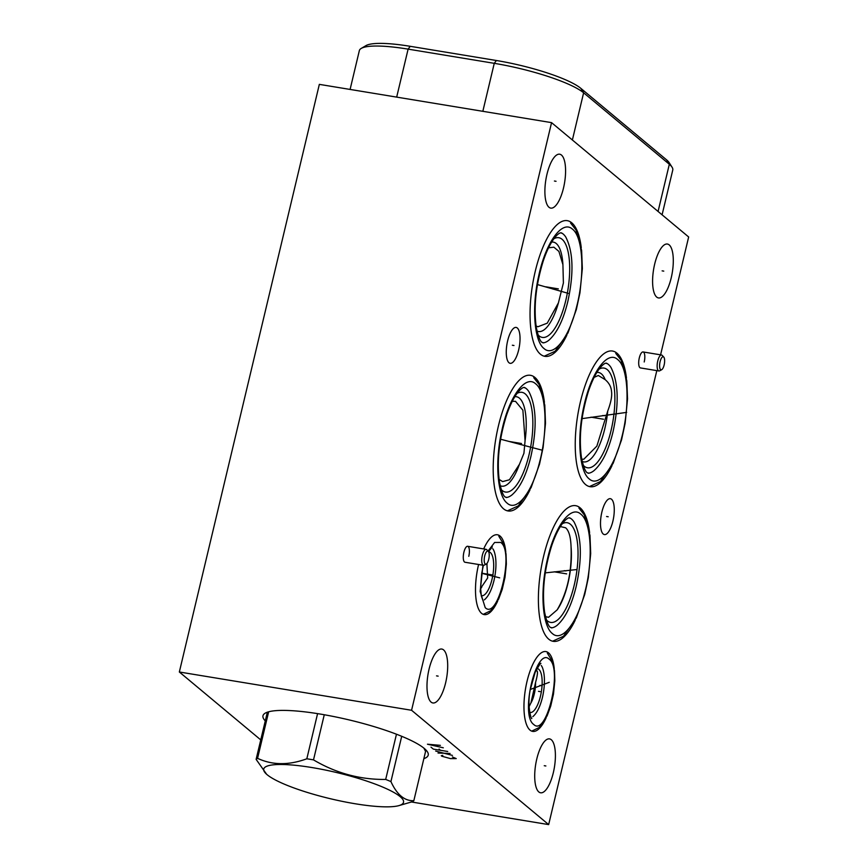 <?xml version="1.0" encoding="UTF-8"?>
<svg xmlns="http://www.w3.org/2000/svg" width="868" height="868" viewBox="0 0 868 868"><rect width="100%" height="100%" fill="white"/><g stroke="black" fill="none" stroke-linecap="round" stroke-linejoin="round"><path stroke-width="1.3" d="M179.34 671.995L411.573 710.274L551.56 122.638L319.337 84.37L179.34 671.995L260.758 739.894M551.56 122.638L688.66 236.975L660.581 354.838M662.089 214.819L672.765 170.03A72.76 13.628 -166.6 0 0 672.06 167.188A72.76 13.628 -166.6 0 0 669.326 164.258L583.621 92.789A72.76 13.628 -166.6 0 0 494.261 63.331L408.112 49.129A72.76 13.628 -166.6 0 0 361.24 48.413A72.76 13.628 -166.6 0 0 359.341 50.626L350.097 89.437M672.06 167.188L669.109 162.576A68.746 12.879 -166.6 0 0 666.526 159.821L580.822 88.341A68.746 12.879 -166.6 0 0 496.398 60.51L410.238 46.308A68.746 12.879 -166.6 0 0 365.96 45.624L361.24 48.413M537.01 331.055A45.32 15.711 99.4 0 0 558.428 302.845L563.397 282.957L562.92 264.653A45.32 15.711 -80.6 0 0 551.668 242.074M558.428 302.845L547.241 323.178L537.889 326.769L536.066 325.945M548.543 247.814L553.871 247.185L558.905 251.405L562.92 264.653M566.837 335.232A68.746 23.827 -80.6 0 1 544.909 356.336A68.746 23.827 -80.6 0 1 535.296 271.152A68.746 23.827 -80.6 0 1 567.271 220.667A68.746 23.827 -80.6 0 1 581.267 247.695M656.816 370.625L548.663 824.6L411.551 801.999M411.573 710.274L548.663 824.6M467.657 546.287L486.113 549.336A8.094 2.799 -80.6 0 0 482.174 556.062A8.094 2.799 -80.6 0 0 482.955 565.046A8.094 2.799 99.4 0 0 483.476 565.296L465.02 562.258A8.094 2.799 -80.6 0 1 463.892 552.232A8.094 2.799 -80.6 0 1 467.657 546.287A8.094 2.799 -80.6 0 1 468.785 556.312M643.069 351.952L661.524 354.99A8.094 2.799 -80.6 0 0 657.586 361.728A8.094 2.799 -80.6 0 0 658.367 370.712A8.094 2.799 99.4 0 0 658.888 370.961L640.443 367.923A8.094 2.799 -80.6 0 1 639.304 357.898A8.094 2.799 -80.6 0 1 643.069 351.952A8.094 2.799 -80.6 0 1 644.208 361.978M529.99 489.867A68.746 23.827 -80.6 0 1 508.073 510.97A68.746 23.827 -80.6 0 1 498.449 425.797A68.746 23.827 -80.6 0 1 530.435 375.301A68.746 23.827 -80.6 0 1 544.42 402.329M483.693 548.934A40.46 14.018 -80.6 0 1 497.397 534.775A40.46 14.018 -80.6 0 1 505.773 551.874M497.657 601.101A40.46 14.018 -80.6 0 1 484.246 614.609A40.46 14.018 -80.6 0 1 478.583 564.493M546.124 717.89A40.46 14.018 -80.6 0 1 532.713 731.399A40.46 14.018 -80.6 0 1 527.05 681.271A40.46 14.018 -80.6 0 1 545.874 651.564A40.46 14.018 -80.6 0 1 554.24 668.664M575.18 620.24A68.746 23.827 -80.6 0 1 553.263 641.333A68.746 23.827 -80.6 0 1 543.639 556.16A68.746 23.827 -80.6 0 1 575.625 505.675A68.746 23.827 -80.6 0 1 589.611 532.702M612.027 465.595A68.746 23.827 -80.6 0 1 590.099 486.698A68.746 23.827 -80.6 0 1 580.486 401.526A68.746 23.827 -80.6 0 1 612.461 351.03A68.746 23.827 -80.6 0 1 626.457 378.057M546.97 174.273A27.32 9.461 -80.6 0 1 559.676 154.211A27.32 9.461 -80.6 0 1 563.495 188.052A27.32 9.461 -80.6 0 1 550.789 208.114A27.32 9.461 -80.6 0 1 546.97 174.273M429.074 669.109A27.32 9.461 -80.6 0 1 441.779 649.047A27.32 9.461 -80.6 0 1 445.609 682.899A27.32 9.461 -80.6 0 1 432.893 702.961A27.32 9.461 -80.6 0 1 429.074 669.109M536.793 758.947A27.32 9.461 -80.6 0 1 549.498 738.885A27.32 9.461 -80.6 0 1 553.317 772.726A27.32 9.461 -80.6 0 1 540.612 792.788A27.32 9.461 -80.6 0 1 536.793 758.947M654.678 264.1A27.32 9.461 -80.6 0 1 667.384 244.038A27.32 9.461 -80.6 0 1 671.214 277.879A27.32 9.461 -80.6 0 1 658.508 297.941A27.32 9.461 -80.6 0 1 654.678 264.1M507.65 340.777A18.195 6.304 -80.6 0 1 516.113 327.42A18.195 6.304 -80.6 0 1 518.652 349.956A18.195 6.304 -80.6 0 1 510.189 363.323A18.195 6.304 -80.6 0 1 507.65 340.777M601.882 512.044A18.195 6.304 -80.6 0 1 610.345 498.688A18.195 6.304 -80.6 0 1 612.884 521.223A18.195 6.304 -80.6 0 1 604.421 534.579A18.195 6.304 -80.6 0 1 601.882 512.044M265.282 720.907A84.934 15.917 13.4 0 1 262.982 715.753A84.934 15.917 13.4 0 1 334.419 716.675A84.934 15.917 13.4 0 1 424.202 748.39A84.934 15.917 13.4 0 1 428.217 755.117A84.934 15.917 13.4 0 1 423.844 758.675M581.734 459.183L583.784 459.248L596.859 446.13L607.73 411.041C610.888 402.654 612.168 396.188 611.549 391.652C611.267 387.019 609.152 383.027 605.191 379.652A45.32 15.711 -80.6 0 0 596.859 372.437M607.73 411.041A45.32 15.711 -80.6 0 1 604.812 428.618A45.32 15.711 99.4 0 1 582.2 461.418M594.135 377.363L598.334 375.497L605.191 379.652M545.495 616.66L548.543 617.3L557.148 609.879C567.325 592.605 571.969 571.654 571.068 547.003C570.753 537.064 568.931 530.652 565.6 527.777L560.348 526.561M557.148 609.879A45.32 15.711 99.4 0 0 567.965 583.263A45.32 15.711 -80.6 0 0 571.068 547.003M486.872 563.538L487.675 577.936L480.579 588.395M486.937 563.462A17.034 5.902 -80.6 0 1 487.046 564.938M480.59 588.656A17.034 5.902 99.4 0 0 481.707 587.321M535.545 682.498L530.901 703.015A17.034 5.902 99.4 0 0 534.265 694.096A17.034 5.902 -80.6 0 0 535.545 682.498C537.574 675.109 537.986 671.203 536.793 670.769L536.001 670.432M529.1 706.617L530.901 703.015M500.163 485.689A45.32 15.711 99.4 0 0 519.444 464.282L523.936 453.28L525.075 440.64A45.32 15.711 -80.6 0 0 514.832 396.709M512.272 401.309L515.484 401.309L522.883 410.195L525.075 440.64M519.444 464.282L509.429 479.776L502.637 481.599L499.057 479.375M398.575 805.71A71.849 13.465 -166.6 0 0 384.698 787.927A71.849 13.465 -166.6 0 0 311.894 767.54A71.849 13.465 -166.6 0 0 266.628 774.278A71.849 13.465 -166.6 0 0 355.37 803.79A71.849 13.465 -166.6 0 0 398.575 805.71L412.387 801.717A82.08 15.374 -166.6 0 0 413.841 800.687L425.57 751.449L423.888 748.129M413.841 800.687C404.586 801.099 396.947 794.73 390.925 781.58A82.08 15.374 -166.6 0 0 385.685 779.442C360.014 779.714 335.959 773.193 313.511 759.88A82.08 15.374 -166.6 0 0 310.147 759.316A82.08 15.374 -166.6 0 0 306.827 758.784C288.794 765.413 272.368 765.261 257.568 758.328A82.08 15.374 -166.6 0 0 256.114 759.359L266.628 774.278M401.71 736.303L390.925 781.58M317.579 713.637L306.827 758.784M268.657 711.793L257.568 758.328M324.263 714.755L313.511 759.88M267.355 712.194L256.114 759.359M396.459 734.22L385.685 779.442M488.348 551.397A6.64 2.3 99.4 0 1 488.988 558.005A6.64 2.3 99.4 0 1 486.254 564.059A6.64 2.3 99.4 0 1 485.201 563.972A6.64 2.3 -80.6 0 1 484.702 555.954A6.64 2.3 -80.6 0 1 488.228 551.288A6.64 2.3 99.4 0 1 488.348 551.397L486.785 549.726A8.094 2.799 99.4 0 0 486.633 549.585A8.094 2.799 -80.6 0 0 486.113 549.336M483.476 565.296A8.094 2.799 99.4 0 0 484.236 565.144L486.254 564.059M663.76 357.063A6.64 2.3 99.4 0 1 664.4 363.67A6.64 2.3 99.4 0 1 661.666 369.725A6.64 2.3 99.4 0 1 660.613 369.638A6.64 2.3 -80.6 0 1 660.114 361.62A6.64 2.3 -80.6 0 1 663.64 356.943A6.64 2.3 99.4 0 1 663.76 357.063L662.197 355.381A8.094 2.799 99.4 0 0 662.045 355.251A8.094 2.799 -80.6 0 0 661.524 354.99M658.888 370.961A8.094 2.799 99.4 0 0 659.647 370.81L661.666 369.725M442.788 755.388L441.269 755.724L441.855 756.212L450.514 758.621L456.232 758.589L452.369 756.961M438.036 753.033L450.069 753.446M452.412 755.399L435.693 751.07M430.984 747.153L433.338 749.117L447.714 751.482M440.532 750.299L439.056 749.073M440.369 745.352L427.457 744.212L443.309 747.804M437.928 746.523L436.17 745.059M552.959 289.087L554.554 289.359M568.258 293.362L537.433 284.563M520.203 444.47L521.82 444.741M541.654 450.058L500.597 439.219M491.581 575.864L493.198 576.135M499.686 577.849L481.707 573.292M539.896 685.405L541.524 685.677M549.26 682.313L530.283 689.485M564.276 570.656L565.903 570.916M576.46 569.592L545.256 572.869M602.793 415.479L604.421 415.75M626.674 412.376L582.037 418.636M555.281 288.36L556.898 288.632M518.446 443.005L520.062 443.277M490.008 574.551L491.635 574.822M538.486 691.351L540.102 691.612M563.636 573.368L565.252 573.639M600.472 418.734L602.088 419.005M554.424 181.021L556.041 181.293M436.528 675.868L438.156 676.139M544.247 765.706L545.864 765.967M662.132 270.859L663.76 271.12M512.337 345.236L513.964 345.507M606.569 516.503L608.197 516.764M558.33 288.87L545.831 286.809M545.907 286.82L558.243 288.86M521.484 443.505L508.984 441.443M509.06 441.465L521.408 443.494M493.024 575.05L481.718 573.195L492.981 575.05M566.674 573.878L554.175 571.817M554.261 571.828L566.598 573.856M603.52 419.233L591.021 417.172M591.097 417.183L603.444 419.222M496.398 60.51L494.261 63.331L482.836 111.31M580.822 88.341L583.621 92.789L572.381 139.998M410.238 46.308L408.112 49.129L396.676 97.118M666.526 159.821L669.326 164.258L658.074 211.466M553.903 238.754A50.518 17.501 -80.6 0 1 565.817 300.328A50.518 17.501 99.4 0 1 538.051 334.907M543.01 342.893A56.008 19.411 99.4 0 0 548.728 340.343C556.92 333.182 563.278 320.227 567.824 301.478C573.976 273.236 573.292 251.763 565.762 237.04A56.008 19.411 -80.6 0 0 561.162 232.787M599.094 369.117A50.518 17.501 -80.6 0 1 611.007 430.702A50.518 17.501 99.4 0 1 583.242 465.281M588.2 473.266A56.008 19.411 99.4 0 0 593.918 470.706C602.11 463.545 608.468 450.601 613.014 431.852C619.166 403.609 618.483 382.126 610.953 367.403A56.008 19.411 -80.6 0 0 606.352 363.149M546.406 619.915A50.518 17.501 99.4 0 0 574.171 585.336A50.518 17.501 -80.6 0 0 562.247 523.762M569.516 517.795A56.008 19.411 -80.6 0 1 574.106 522.048C581.636 536.76 582.33 558.243 576.168 586.486C571.632 605.235 565.263 618.19 557.082 625.351A56.008 19.411 99.4 0 1 551.364 627.9M488.63 551.809A22.232 7.703 -80.6 0 1 491.993 579.379A22.232 7.703 99.4 0 1 481.252 595.611M536.945 668.599A22.232 7.703 -80.6 0 1 540.46 696.179A22.232 7.703 99.4 0 1 529.73 712.4M524.326 387.421A56.008 19.411 -80.6 0 1 528.916 391.674C536.446 406.398 537.14 427.881 530.977 456.123C526.442 474.872 520.073 487.816 511.892 494.977A56.008 19.411 99.4 0 1 506.174 497.538M501.216 489.552A50.518 17.501 99.4 0 0 528.981 454.973A50.518 17.501 -80.6 0 0 517.057 393.388M544.03 348.545C553.621 357.432 568.865 338.108 576.45 307.435C585.065 275.232 583.112 236.953 572.468 229.163C562.258 219.561 545.733 242.432 538.692 275.948C531.574 307.001 534.08 341.135 544.03 348.545M507.183 503.18C516.785 512.077 532.03 492.742 539.614 462.08C548.218 429.866 546.276 391.587 535.632 383.808C525.411 374.195 508.898 397.077 501.856 430.593C494.727 461.646 497.245 495.78 507.183 503.18M482.955 565.209L480.156 591.455L485.212 607.643C498.048 620.761 514.54 551.538 500.749 542.446L494.608 542.467L488.033 551.071M533.69 724.433C546.514 737.561 563.017 668.327 549.216 659.235C536.381 646.117 519.889 715.351 533.69 724.433M552.374 633.553C561.976 642.439 577.22 623.115 584.804 592.443C593.408 560.24 591.466 521.961 580.822 514.171C570.601 504.558 554.088 527.44 547.046 560.956C539.918 592.009 542.435 626.143 552.374 633.553M589.22 478.908C598.811 487.805 614.056 468.47 621.64 437.808C630.255 405.595 628.302 367.316 617.658 359.536C607.448 349.923 590.934 372.806 583.882 406.322C576.764 437.374 579.271 471.508 589.22 478.908M484.322 599.875C488.402 596.5 491.624 590.056 493.99 580.54C498.275 561.357 494.489 550.42 492.753 548.75M532.8 716.664C536.869 713.29 540.091 706.845 542.467 697.33C546.753 678.147 542.967 667.221 541.22 665.539M544.269 356.195L555.14 351.247L567.976 332.921L576.363 309.485L579.965 292.755L582.341 268.548L581.625 250.451L575.994 229.944L570.558 223.022M543.737 342.806L542.12 342.404C540.189 341.493 538.236 336.459 536.272 327.29C533.527 306.871 535.881 284.671 543.335 260.704C551.343 237.214 559.339 232.874 560.576 232.83L562.041 233.275M507.422 510.84L518.294 505.892L531.129 487.566L539.527 464.13L543.118 447.389L545.505 423.193L544.789 405.096L539.147 384.578L533.722 377.656M506.89 497.44L505.274 497.038C503.342 496.127 501.4 491.093 499.436 481.935C496.68 461.516 499.035 439.316 506.5 415.349C514.507 391.848 522.503 387.508 523.74 387.464L525.194 387.909M483.237 614.338L490.702 610.736L498.623 599.094L502.236 589.329L505.013 577.253L506.348 564.081L506.055 554.196L504.286 545.191L498.84 536.305M483.313 601.502L481.328 596.012L480.557 587.56L481.718 573.216L483.389 565.285M488.543 551.668L492.34 546.873M531.715 731.127L539.18 727.525L547.09 715.883L550.713 706.118L553.491 694.042L554.815 680.87L554.522 670.997L552.753 661.98L547.317 653.105M531.78 718.292L531.802 718.313C531.596 720.646 526.843 706.433 530.185 690.006L535.144 672.32C539.256 664.975 541.144 662.089 540.807 663.662M552.623 641.202L563.484 636.255L576.319 617.929L584.717 594.493L588.309 577.762L590.696 553.556L589.98 535.458L584.338 514.952L578.913 508.03M552.091 627.814L550.464 627.412C548.543 626.501 546.59 621.466 544.627 612.298C541.871 591.878 544.225 569.679 551.69 545.712C559.697 522.221 567.694 517.881 568.931 517.838L570.385 518.283M589.459 486.568L600.33 481.621L613.166 463.295L621.553 439.859L625.155 423.117L627.531 398.922L626.815 380.824L621.184 360.307L615.748 353.385M588.927 473.168L587.31 472.767C585.379 471.856 583.426 466.821 581.462 457.653C578.717 437.233 581.072 415.045 588.526 391.077C596.533 367.576 604.529 363.236 605.766 363.193L607.231 363.638"/></g></svg>
